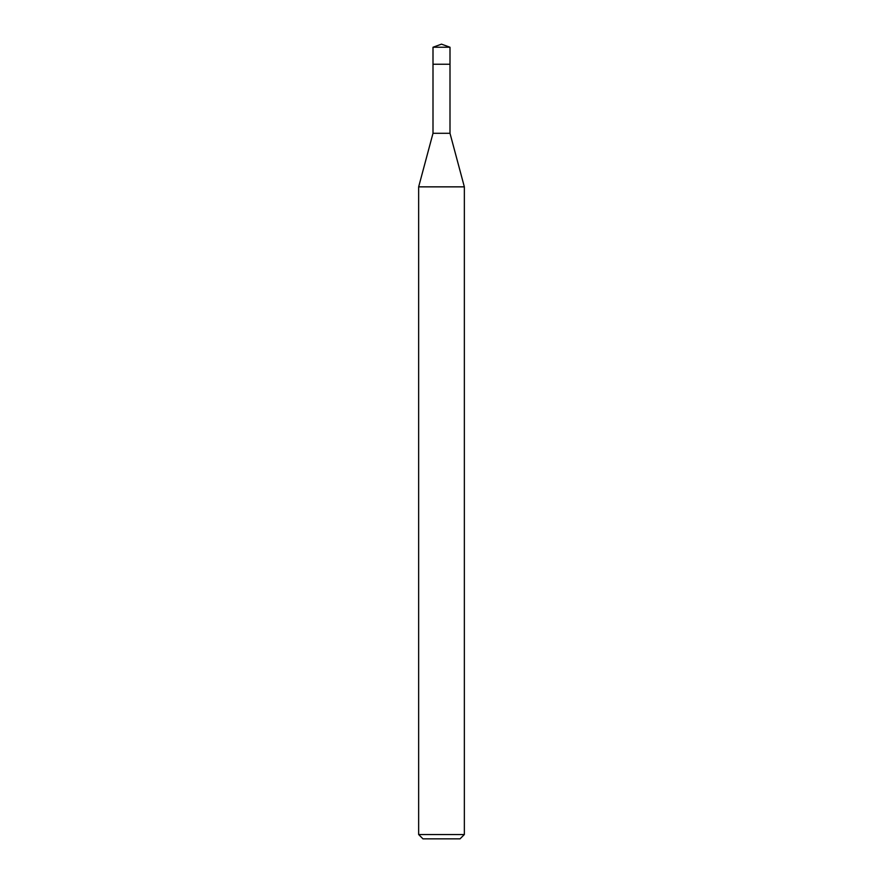 <?xml version="1.0" encoding="UTF-8"?>
<svg xmlns="http://www.w3.org/2000/svg" width="883" height="883" viewBox="0 0 883 883"><rect width="100%" height="100%" fill="white"/><g stroke="black" fill="none" stroke-linecap="round" stroke-linejoin="round"><path stroke-width="1.32" d="M441.5 44.15L433.001 47.24L441.5 44.15L449.999 47.24L433.001 47.24L433.001 64.426M422.968 838.85L460.032 838.85L422.968 838.85L418.652 834.534L464.348 834.534L464.348 186.854L449.999 133.3L433.001 133.3L433.001 64.238L449.999 64.238L433.001 64.238L433.001 47.24M464.348 186.854L418.652 186.854L418.652 834.534M449.999 133.3L449.999 47.24M460.032 838.85L464.348 834.534M433.001 133.3L418.652 186.854"/></g></svg>
